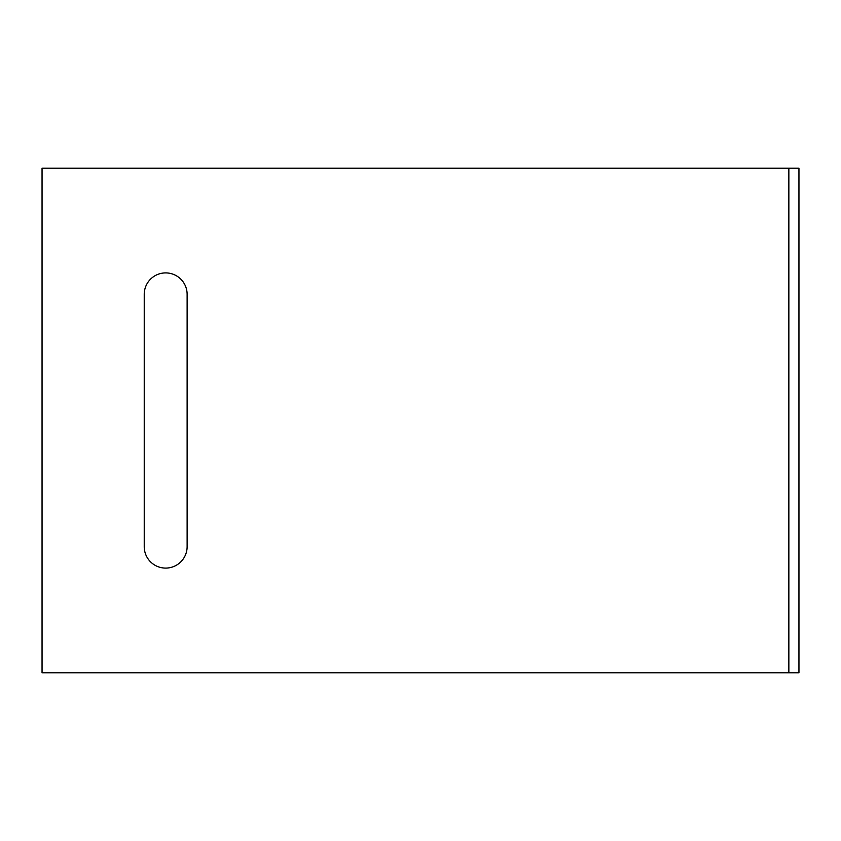 <?xml version="1.0" encoding="UTF-8"?>
<svg xmlns="http://www.w3.org/2000/svg" width="841" height="841" viewBox="0 0 841 841"><rect width="100%" height="100%" fill="white"/><g stroke="black" fill="none" stroke-linecap="round" stroke-linejoin="round"><path stroke-width="1.26" d="M165.677 568.096A21.445 21.445 0 0 0 187.123 546.65L187.123 294.35A21.445 21.445 0 0 0 165.677 272.905A21.445 21.445 0 0 0 144.231 294.35L144.231 546.65A21.445 21.445 0 0 0 165.677 568.096M788.858 672.8L798.95 672.8L798.95 168.2L42.05 168.2L42.05 672.8L788.858 672.8L788.858 168.2"/></g></svg>
